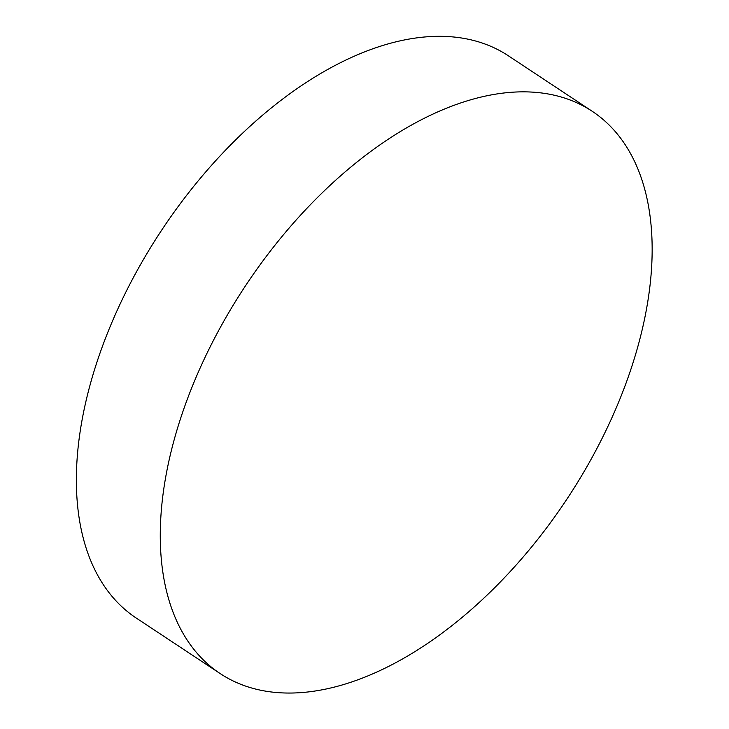 <?xml version="1.0" encoding="UTF-8"?>
<svg xmlns="http://www.w3.org/2000/svg" width="729" height="729" viewBox="0 0 729 729"><rect width="100%" height="100%" fill="white"/><g stroke="black" fill="none" stroke-linecap="round" stroke-linejoin="round"><path stroke-width="1.09" d="M220.185 673.587L136.277 618.064A337.117 192.884 -56.5 0 1 161.455 230.482A337.117 192.884 -56.5 0 1 508.341 55.778L592.258 111.309A337.117 192.884 -56.5 0 1 647.835 301.232A337.117 192.884 -56.5 0 1 470.068 610.638A337.117 192.884 -56.5 0 1 220.185 673.587A337.117 192.884 -56.5 0 1 245.363 286.005A337.117 192.884 -56.5 0 1 592.258 111.309"/></g></svg>
